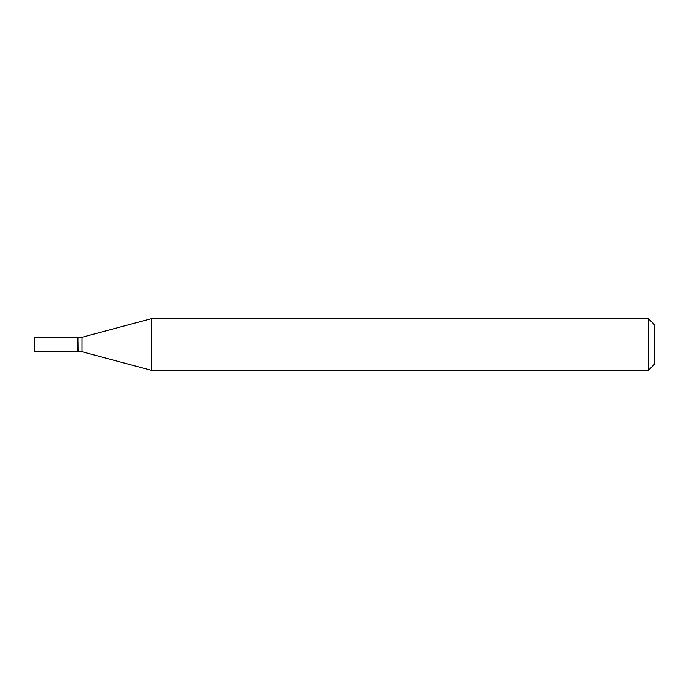 <?xml version="1.0" encoding="UTF-8"?>
<svg xmlns="http://www.w3.org/2000/svg" width="689" height="689" viewBox="0 0 689 689"><rect width="100%" height="100%" fill="white"/><g stroke="black" fill="none" stroke-linecap="round" stroke-linejoin="round"><path stroke-width="0.52" stroke-dasharray="3.44 2.58" d="M34.45 351.734L34.45 337.266M77.857 351.734L77.857 337.266M78.064 351.734L78.064 337.266M81.991 351.734L81.991 337.266M77.857 344.5L77.857 351.528L77.857 344.5M654.55 364.137L654.55 324.863M648.349 370.337L648.349 318.662M151.416 370.337L151.416 318.662"/><path stroke-width="1.03" d="M34.45 344.5L34.45 351.734L77.857 351.734L77.857 337.266L34.45 337.266L34.45 344.5M77.857 337.472L78.064 351.734L81.991 351.734L151.416 370.337L648.349 370.337L648.349 318.662L151.416 318.662L151.416 370.337M78.064 337.266L81.991 337.266L81.991 351.734M648.349 318.662L654.55 324.863L654.55 364.137L648.349 370.337M81.991 337.266L151.416 318.662"/></g></svg>

